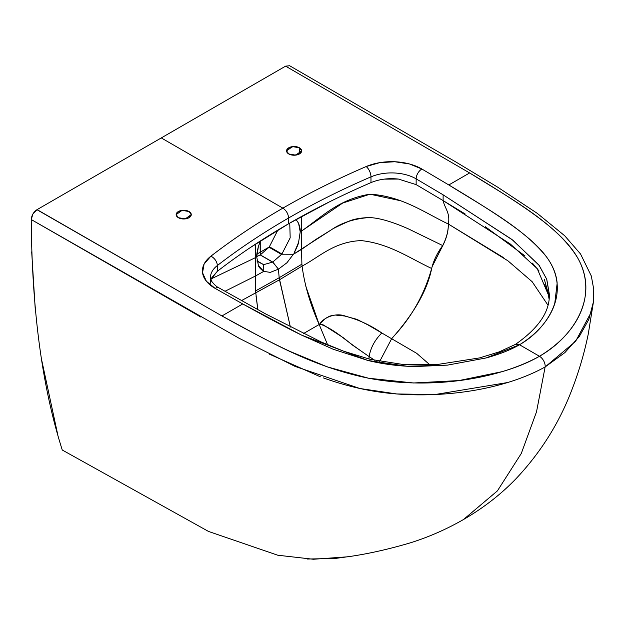 <?xml version="1.0" encoding="UTF-8"?>
<svg xmlns="http://www.w3.org/2000/svg" width="625" height="625" viewBox="0 0 625 625"><rect width="100%" height="100%" fill="white"/><g stroke="black" fill="none" stroke-linecap="round" stroke-linejoin="round"><path stroke-width="0.94" d="M547.93 305.133L532.156 281.711L507.906 260.797L448.328 224.031C448.391 230.914 446.508 238.086 442.695 245.562L408.57 228.953C392.219 221.688 379.078 217.883 369.141 217.547C353.992 218.703 341.328 222.836 331.164 229.945L315.867 239.422L301.531 249.398L301.898 264.164L279.172 277.75L279.5 279.781L255.781 292.82L255.641 290.875L279.172 277.75L290.391 327.055L279.5 279.781L302.078 266.094L279.5 279.781L241.5 300.602L255.781 292.82L257.859 309.688M260.18 254.945L260.18 252.227L256.859 254.141L260.18 252.227L260.18 241.516M256.734 256.609L260.172 254.945L256.734 256.586M272.695 262.172L260.172 254.945M255.328 281.773L255.641 290.875L255.359 276.055L263.773 271.367L270.266 272.383L278.43 269.156L270.266 272.383L263.781 271.367L255.367 276.055L255.359 277.188M278.438 269.164L272.695 262.086L263.625 264.656L257.102 261.281M432.18 266.547L442.781 245.609C446.602 238.156 448.453 230.969 448.328 224.031C424.57 212.727 402.367 196.25 370.062 194.188C338.594 199.062 321.258 217.461 301.539 231.039L301.531 249.406L293.414 254.258L286.945 262.758L278.438 269.156L279.172 277.75L278.438 269.156L272.781 262.031L281.852 254.133L290.18 237.828L289.75 223.094M255.367 268.258L255.367 276.055L224.977 291.281L255.359 276.055L255.375 244.211L255.375 257.688L211.328 278.812M257.812 309.398L256.07 296.164M211.336 278.797L255.375 257.688M347.594 556.812L313.359 559.258L277.789 555.227L208.531 531.445L62.273 450.023C42.219 387.242 31.875 310.422 31.25 219.555L32.922 213.953L37.086 209.625L221.938 315.953L242.742 303.938L215.141 288.391L206.383 281.234L202.539 272.766L204.094 264.055L210.852 256.211C232.859 239.188 256.875 223.164 282.891 208.141L161.273 137.93L37.086 209.625L161.273 137.93L282.891 208.141C256.875 223.164 232.859 239.188 210.852 256.211A8.055 5.273 52.3 0 1 217.313 265.57L217.328 271.32M178.367 217.695L176.156 214.609L178.367 211.531L183.711 210.25L189.047 211.531L191.266 214.609L189.047 217.695L183.711 218.977L178.367 217.695L176.156 214.609L182.094 210.352L189.047 211.531L191.266 214.609L185.32 218.875L178.367 217.695M263.781 271.367L258.43 265.586L256.727 256.961L258.398 246.445L260.422 240.93L258.398 246.453C257.016 252.102 256.461 255.602 256.727 256.977L258.43 265.602C258.68 266.945 260.273 268.766 263.211 271.062L263.781 271.367L263.68 264.664L257.023 260.836M250.43 247.492L288.586 223.766L329.688 201.734M211.305 278.883L217.313 271.328L211.859 277.633M323.25 377.859C348.273 386.844 373.039 392.234 397.555 394.023C449.547 397.844 506.406 388.484 545.133 366.953A8.055 4.648 -120 0 0 539.477 356.281C549.812 350.312 558.688 343.125 566.109 334.719C572.984 326.922 578.125 318.633 581.531 309.852C584.945 301.023 586.344 292.258 585.727 283.555C585.094 274.664 582.352 266.031 577.516 257.641C573.016 249.836 566.461 241.883 557.844 233.773C550.773 227.117 541.867 219.953 531.125 212.289C516.586 201.906 496.086 188.797 469.633 172.945L448.82 184.961L421.891 169.023A42.5 24.539 0 0 0 366.156 166.547C336.664 179.258 308.914 193.117 282.891 208.141C286.352 210.523 288.25 213.812 288.586 218.008C262.844 232.875 239.086 248.727 217.313 265.57A34.445 19.883 180 0 0 210.477 277.531A34.445 19.883 180 0 1 217.313 265.57L217.313 271.328C239.086 254.484 262.844 238.625 288.586 223.766L288.586 218.008C288.25 213.812 286.352 210.523 282.891 208.141C308.914 193.117 336.664 179.258 366.156 166.547L379.734 162.648L394.828 161.75L409.5 163.969L421.891 169.023L448.82 184.961C471.859 198.742 489.859 210.07 502.828 218.945C512.578 225.609 520.688 231.656 527.164 237.078C535.555 244.102 542.078 250.813 546.734 257.211C552.875 265.641 556.344 274.281 557.156 283.133L554.797 303.156C552.32 310.922 548.188 318.344 542.414 325.422C536.156 333.086 528.523 339.531 519.523 344.758C510.469 349.953 499.305 354.359 486.031 357.969L447.469 365.125L415.117 366.539C398.938 366.211 383.195 364.188 367.883 360.469L333.008 349.172L301.602 335.117C286.234 327.633 266.617 317.234 242.742 303.938L221.938 315.953C249.383 331.227 272.094 343.062 290.078 351.453L327.289 366.883L368.625 378.242L413.516 382.977L459.062 380.555L502.133 371.648C516.695 367.367 529.141 362.242 539.477 356.281L519.523 344.758L515.5 344.352L499.164 351.898L479.547 357.914L437.344 364.508L403.031 364.484L370.008 359.273L343.859 351.273L321.242 342.008L265.375 313.789L219.109 287.961A8.055 4.609 119.6 0 0 215.141 288.391L242.742 303.938L301.602 335.117L367.883 360.469L406.984 366.234L447.469 365.125L486.031 357.969L519.523 344.758L539.477 356.281C494.969 380.836 426.602 389.297 368.625 378.242C310.219 366.305 266.375 339.781 221.938 315.953L36.945 209.703C33.5 212.086 31.594 215.367 31.25 219.555L200.813 317.016M258.172 265L258.43 265.602M57.445 433.289L41.75 360.352M35.258 309.422L31.68 251.812M591.469 311.758L575.602 341.344L545.133 366.953L536.523 411.797L521.281 453.484L497.422 490.867L463.492 519.523M269.484 354.188L320.422 376.82M349.578 556.484L335.266 558.445L307.406 559.031M31.25 219.555L239.109 338.266L294.992 366.375L359.82 388.492L396.773 393.961L435 394.547L507.625 382.531M217.313 265.57A8.055 5.273 -127.7 0 0 210.852 256.211A42.5 24.539 0 0 0 215.141 288.391A8.055 4.609 -60.4 0 1 219.109 287.961C216.836 287 214.328 284.75 211.594 281.227L210.477 277.461L210.477 283.219M549.281 294.445L546.688 279.109L538.805 264.906L511.914 239.453L443.117 194.828L443.117 200.586L465.156 213.969M544.391 279.586L549.188 296.758L537.242 268.641L510.359 244.039L443.117 200.586C444.75 208.391 450.453 212.969 448.328 224.031C450.453 212.969 444.75 208.391 443.117 200.586L416.141 184.617L398.461 179.07L416.141 184.617L416.141 178.859L416.141 184.617M485.211 226.641L525 255.93M532.43 263.141L539.039 270.977M448.328 224.031L503.273 257.469M429.992 364.914L416.672 353.312L391.5 338.641C410.773 318.703 424.156 295.312 431.648 268.477M374.922 360.398L369.141 356.594L368.977 359.023L369.141 356.594L352.281 344.938L343.68 337.969L323.523 325L319.945 324.102L319.18 324.5L327.617 344.805L319.18 324.5L303.406 333.609L319.18 324.5C310.266 304.406 304.562 284.938 302.078 266.094C319.398 257.055 334.117 241.594 361.273 240.609C389.117 243.586 408.953 257.773 431.664 268.484C427.422 290.078 414.078 313.5 391.641 338.734L381.805 332.977C370.82 325.344 358.797 319.766 345.727 316.25C335.359 312.031 323.195 318.117 319.883 323.812L319.945 324.102C325.734 325.93 332.953 330.102 341.609 336.609C348.406 342.031 357.578 348.688 369.141 356.594L374.922 360.398M379.727 361.383L391.641 338.734L381.805 332.977C374.766 340.055 370.547 347.93 369.141 356.594M332.969 315.281L329.57 316.18L325.242 318.555L319.18 324.5L305.867 286.484M381.805 332.977L367.805 324.82L356.859 319.32L344.5 315.992L335.336 315.062M285.609 66.148L161.273 137.93L285.469 66.227L289.625 65.742L285.609 66.148L469.633 172.945L285.609 66.148M443.117 200.586L443.117 194.828L416.141 178.859L443.125 194.828L512.891 240.195L539.211 265.453L546.789 279.406L549.289 293.961C550.117 311.234 538.844 328.039 515.469 344.367L519.523 344.758C556.547 321.781 567.867 286.016 546.734 257.211C524.398 228.797 484.984 207.5 448.82 184.961L469.633 172.945C510.906 198.602 556.852 223.914 577.516 257.641C596.664 291.109 582.016 330.586 539.477 356.281A8.055 4.648 60 0 1 545.133 366.953L536.523 411.797L521.281 453.484L497.422 490.867L463.523 519.508C446.648 529.188 429.094 536.914 410.852 542.688C388.492 549.336 367.344 554.055 347.414 556.836M299.445 147.789L301.656 150.875L299.445 153.961L294.102 155.234L288.758 153.961L286.547 150.875L288.758 147.789L294.102 146.516L299.445 147.789L299.445 153.961L299.445 147.789L301.656 150.875L295.719 155.141L288.758 153.961L286.547 150.875L292.484 146.617L299.445 147.789M418.508 186.008L421.641 187.852M301.531 243.531L301.539 216.461M301.547 216.461L301.539 231.039L342.695 203.062L369.953 194.195L399.266 200.453M298.57 223.25L296.047 219.523L298.57 223.258C299.938 227.32 300.484 230.188 300.219 231.867L298.57 242.43C298.352 244.039 296.82 247.664 293.969 253.305L298.578 242.406L300.219 231.852L298.57 223.25M384.062 179.141L398.461 179.07C388.422 177.992 379.266 179.18 370.977 182.609L370.977 176.859A34.445 19.883 180 0 1 416.141 178.859A8.055 4.695 -59.6 0 1 421.891 169.023A8.055 4.695 120.4 0 0 416.141 178.859A34.445 19.883 180 0 0 370.977 176.859L370.977 182.609C341.797 195.188 314.336 208.906 288.586 223.766L288.586 218.008C314.336 203.148 341.797 189.43 370.977 176.859A8.055 3.938 -113.3 0 0 366.156 166.547A8.055 3.938 66.7 0 1 370.977 176.859M278.438 269.156L286.945 262.75L293.414 254.258L281.797 254.203M281.633 254.508L269.109 247.273L277.852 230.094M260.258 241.328L260.258 252.18L269.43 246.883L260.258 252.18L260.258 254.898L269.438 246.883M302.078 266.094L301.891 264.164L302.078 266.094C319.398 257.055 334.117 241.594 361.273 240.609C389.117 243.586 408.953 257.773 431.664 268.484C433.547 260.648 437.227 253 442.695 245.562L408.57 228.953C392.219 221.688 379.078 217.883 369.141 217.547C359.914 217.906 352.93 219.234 348.188 221.547C338.227 226 332.547 228.797 331.164 229.945L293.414 254.258M272.836 262.094L260.266 254.891L269.484 246.812L282.008 254.047M301.508 257.086L301.531 249.828M593.5 301.539L592.602 307.133M545.133 366.953L564.875 352.609L579.234 336.594L588.828 319.406L593.484 301.641L588.281 333.93C584.438 352.688 579.141 370.867 572.391 388.453C559.711 422.297 540.844 452.453 515.812 478.93C500.781 494.492 483.352 508.016 463.523 519.508M176.156 214.609A7.555 4.359 180 0 1 187.484 210.836A7.555 4.359 180 0 1 187.484 218.391A7.555 4.359 180 0 1 176.156 214.609M294.102 146.516A7.555 4.359 0 0 0 287.562 153.055A7.555 4.359 0 0 0 300.641 153.055A7.555 4.359 0 0 0 294.102 146.516M544.633 284.672L548.008 293.227L549.008 298.664M289.633 65.742L456.109 162.125L497.57 187.102L537.156 213.273L564.711 235.766L580.547 253.984L591.328 276.031L593.75 289.391L593.484 301.641"/></g></svg>
